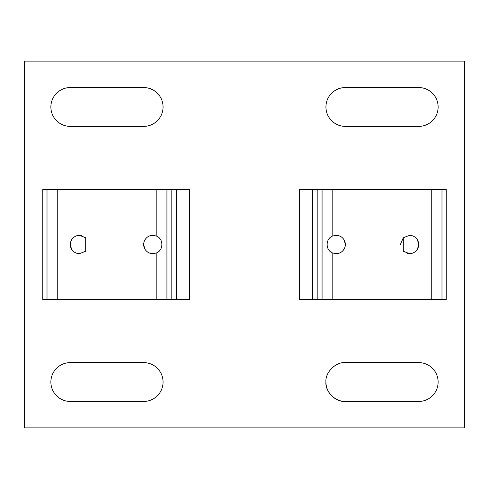 <?xml version="1.0" encoding="UTF-8"?>
<svg xmlns="http://www.w3.org/2000/svg" width="489" height="489" viewBox="0 0 489 489"><rect width="100%" height="100%" fill="white"/><g stroke="black" fill="none" stroke-linecap="round" stroke-linejoin="round"><path stroke-width="0.73" d="M146.327 238.015L144.872 239.916C146.706 236.982 149.353 235.453 152.812 235.331L156.193 235.979L156.193 189.487L189.487 189.487L189.487 299.512L176.523 299.512L189.487 299.512L189.487 189.487L176.523 189.487L176.523 299.512L166.926 299.512L171.15 299.512L171.15 189.487L171.15 299.512L176.523 299.512L176.523 189.487L166.926 189.487L166.926 299.512L47.011 299.512L47.011 189.487L42.787 189.487L42.787 299.512L57.745 299.512L57.745 189.487L47.011 189.487L47.011 299.512L42.787 299.512L42.787 189.487L57.745 189.487L57.745 299.512L166.926 299.512L166.926 189.487L156.193 189.487L156.193 235.979C163.754 238.443 163.754 250.557 156.193 253.021L156.193 299.512L156.193 253.021C163.754 250.557 163.754 238.443 156.193 235.979L152.812 235.331C149.353 235.453 146.706 236.982 144.872 239.916C143.253 242.972 143.253 246.028 144.872 249.084C146.706 252.018 149.353 253.546 152.812 253.669L156.193 253.021M79.462 253.669L85.697 251.224L85.697 237.776L79.462 235.331L85.697 237.776L85.697 251.224L79.462 253.669C76.003 253.546 73.356 252.018 71.522 249.084C73.356 252.018 76.003 253.546 79.462 253.669M81.706 235.612L79.462 235.331C76.003 235.453 73.356 236.982 71.522 239.916C69.903 242.972 69.903 246.028 71.522 249.084C69.903 246.028 69.903 242.972 71.522 239.916C73.356 236.982 76.003 235.453 79.462 235.331L85.697 237.776M72.977 238.015L71.522 239.916M70.294 244.5L71.522 249.084M143.644 244.5L144.872 249.084C143.253 246.028 143.253 242.972 144.872 239.916M152.812 253.669C149.353 253.546 146.706 252.018 144.872 249.084M156.193 189.487L57.745 189.487L156.193 189.487M342.673 250.985L344.128 249.084C342.294 252.018 339.647 253.546 336.188 253.669L332.807 253.021L332.807 299.512L299.512 299.512L299.512 189.487L312.477 189.487L299.512 189.487L299.512 299.512L312.477 299.512L312.477 189.487L322.074 189.487L317.85 189.487L317.85 299.512L317.85 189.487L312.477 189.487L312.477 299.512L322.074 299.512L322.074 189.487L441.989 189.487L441.989 299.512L446.212 299.512L446.212 189.487L431.255 189.487L431.255 299.512L441.989 299.512L441.989 189.487L446.212 189.487L446.212 299.512L431.255 299.512L431.255 189.487L322.074 189.487L322.074 299.512L332.807 299.512L332.807 253.021C325.246 250.557 325.246 238.443 332.807 235.979L332.807 189.487L332.807 235.979C325.246 238.443 325.246 250.557 332.807 253.021L336.188 253.669C339.647 253.546 342.294 252.018 344.128 249.084C345.747 246.028 345.747 242.972 344.128 239.916C342.294 236.982 339.647 235.453 336.188 235.331L332.807 235.979M403.303 237.776L409.537 235.331L403.303 237.776L403.303 251.224L409.537 253.669C412.997 253.546 415.644 252.018 417.478 249.084C419.097 246.028 419.097 242.972 417.478 239.916C415.644 236.982 412.997 235.453 409.537 235.331C412.997 235.453 415.644 236.982 417.478 239.916C419.097 242.972 419.097 246.028 417.478 249.084C415.644 252.018 412.997 253.546 409.537 253.669L403.303 251.224L403.303 237.776L400.369 244.5M417.478 239.916L418.706 244.5L417.478 249.084M407.294 253.388L409.537 253.669M345.356 244.5L344.128 239.916C345.747 242.972 345.747 246.028 344.128 249.084M336.188 235.331C339.647 235.453 342.294 236.982 344.128 239.916M332.807 299.512L431.255 299.512L332.807 299.512M438.144 382.031C438.058 376.701 436.164 372.117 432.453 368.284C428.621 364.574 424.036 362.679 418.706 362.594L345.356 362.594C335.741 361.726 325.051 372.416 325.918 382.031C326.004 387.361 327.899 391.946 331.609 395.778C335.442 399.489 340.026 401.383 345.356 401.469C335.741 402.337 325.051 391.646 325.918 382.031C325.051 372.416 335.741 361.726 345.356 362.594L418.706 362.594C424.036 362.679 428.621 364.574 432.453 368.284C436.164 372.117 438.058 376.701 438.144 382.031C438.058 387.361 436.164 391.946 432.453 395.778C436.164 391.946 438.058 387.361 438.144 382.031M438.144 106.969C438.058 101.639 436.164 97.054 432.453 93.222C428.621 89.511 424.036 87.617 418.706 87.531L345.356 87.531C340.026 87.617 335.442 89.511 331.609 93.222C327.899 97.054 326.004 101.639 325.918 106.969C326.004 112.299 327.899 116.883 331.609 120.716C335.442 124.426 340.026 126.321 345.356 126.406L418.706 126.406C424.036 126.321 428.621 124.426 432.453 120.716C436.164 116.883 438.058 112.299 438.144 106.969C438.058 112.299 436.164 116.883 432.453 120.716C428.621 124.426 424.036 126.321 418.706 126.406L345.356 126.406C340.026 126.321 335.442 124.426 331.609 120.716C327.899 116.883 326.004 112.299 325.918 106.969C326.004 101.639 327.899 97.054 331.609 93.222C335.442 89.511 340.026 87.617 345.356 87.531L418.706 87.531C424.036 87.617 428.621 89.511 432.453 93.222C436.164 97.054 438.058 101.639 438.144 106.969M50.856 382.031C50.942 387.361 52.836 391.946 56.547 395.778C60.379 399.489 64.964 401.383 70.294 401.469L143.644 401.469C148.974 401.383 153.558 399.489 157.391 395.778C161.101 391.946 162.996 387.361 163.082 382.031C162.996 376.701 161.101 372.117 157.391 368.284C153.558 364.574 148.974 362.679 143.644 362.594L70.294 362.594C64.964 362.679 60.379 364.574 56.547 368.284C52.836 372.117 50.942 376.701 50.856 382.031C50.942 376.701 52.836 372.117 56.547 368.284C60.379 364.574 64.964 362.679 70.294 362.594L143.644 362.594C148.974 362.679 153.558 364.574 157.391 368.284C161.101 372.117 162.996 376.701 163.082 382.031C162.996 387.361 161.101 391.946 157.391 395.778C153.558 399.489 148.974 401.383 143.644 401.469L70.294 401.469C64.964 401.383 60.379 399.489 56.547 395.778C52.836 391.946 50.942 387.361 50.856 382.031M50.856 106.969C50.942 112.299 52.836 116.883 56.547 120.716C60.379 124.426 64.964 126.321 70.294 126.406L143.644 126.406C148.974 126.321 153.558 124.426 157.391 120.716C161.101 116.883 162.996 112.299 163.082 106.969C162.996 101.639 161.101 97.054 157.391 93.222C153.558 89.511 148.974 87.617 143.644 87.531L70.294 87.531C64.964 87.617 60.379 89.511 56.547 93.222C52.836 97.054 50.942 101.639 50.856 106.969C50.942 101.639 52.836 97.054 56.547 93.222C60.379 89.511 64.964 87.617 70.294 87.531L143.644 87.531C148.974 87.617 153.558 89.511 157.391 93.222C161.101 97.054 162.996 101.639 163.082 106.969C162.996 112.299 161.101 116.883 157.391 120.716C153.558 124.426 148.974 126.321 143.644 126.406L70.294 126.406C64.964 126.321 60.379 124.426 56.547 120.716C52.836 116.883 50.942 112.299 50.856 106.969M345.356 401.469L418.706 401.469C424.036 401.383 428.621 399.489 432.453 395.778C428.621 399.489 424.036 401.383 418.706 401.469L345.356 401.469C340.026 401.383 335.442 399.489 331.609 395.778C327.899 391.946 326.004 387.361 325.918 382.031C325.051 391.646 335.741 402.337 345.356 401.469M464.55 427.875L24.45 427.875L24.45 61.125L464.55 61.125L464.55 427.875L464.55 61.125L24.45 61.125L24.45 427.875L464.55 427.875"/></g></svg>
